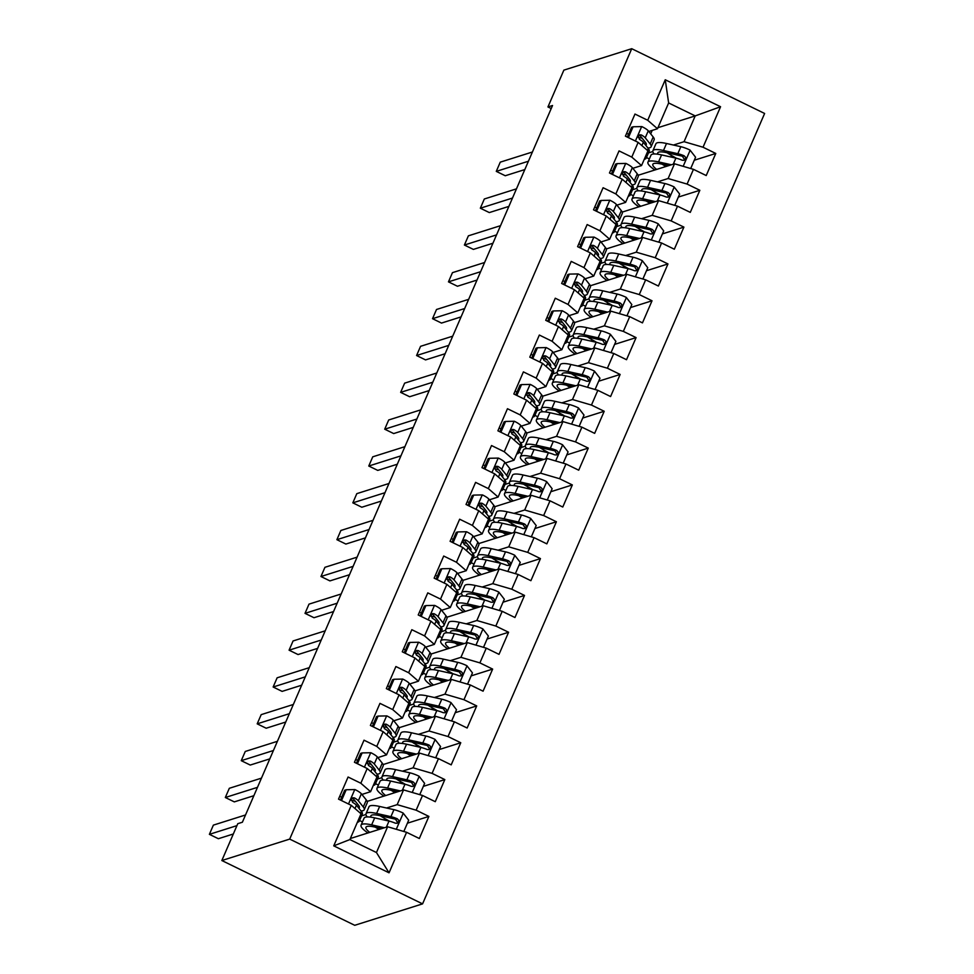 <?xml version="1.0" encoding="UTF-8"?>
<svg xmlns="http://www.w3.org/2000/svg" width="974" height="974" viewBox="0 0 974 974"><rect width="100%" height="100%" fill="white"/><g stroke="black" fill="none" stroke-linecap="round" stroke-linejoin="round"><path stroke-width="1.46" d="M422.57 903.872L764.614 113.471L631.724 48.7L289.692 839.101L422.57 903.872L354.731 925.3L221.841 860.529L289.692 839.101M389.04 872.814L333.741 845.858L351.273 805.34L361.037 813.789L349.873 839.576L376.451 852.53L389.04 872.814L406.584 832.295L419.331 838.517L428.889 816.419L416.142 810.198L422.521 795.466L435.268 801.687L444.826 779.59L432.079 773.368L438.458 758.636L451.206 764.858L460.763 742.748L448.016 736.539L454.395 721.807L467.143 728.016L476.712 705.919L463.953 699.709L470.332 684.978L483.08 691.187L492.649 669.089L479.89 662.88L486.269 648.148L499.017 654.358L508.586 632.26L495.827 626.051L502.207 611.307L514.954 617.528L524.523 595.431L511.776 589.209L518.144 574.477L530.891 580.699L540.46 558.601L527.713 552.38L534.081 537.648L546.84 543.869L556.398 521.76L543.65 515.55L550.018 500.819L562.777 507.028L572.335 484.93L559.587 478.721L565.967 463.989L578.714 470.199L588.272 448.101L575.524 441.892L581.904 427.16L594.651 433.369L604.209 411.272L591.462 405.062L597.841 390.318L610.588 396.54L620.146 374.442L607.399 368.221L613.778 353.489L626.526 359.71L636.095 337.613L623.336 331.391L629.715 316.66L642.463 322.881L652.032 300.783L639.273 294.562L645.652 279.83L658.4 286.039L667.969 263.942L655.222 257.733L661.589 243.001L674.337 249.21L683.906 227.112L671.159 220.903L677.527 206.171L690.286 212.381L699.843 190.283L687.096 184.074L693.464 169.342L706.223 175.551L715.78 153.454L694.292 160.235M657.949 127.679L695.217 115.906L720.565 106.726L665.254 79.758L647.722 120.277L634.975 114.055L625.405 136.165L638.153 142.374L631.785 157.106L619.038 150.897L609.468 172.995L622.216 179.204L615.848 193.936L603.089 187.726L593.531 209.824L606.278 216.033L599.911 230.765L587.152 224.556L577.594 246.653L590.341 252.875L583.962 267.607L571.214 261.385L561.657 283.483L574.404 289.704L568.025 304.436L555.277 298.214L545.72 320.312L558.467 326.534L552.088 341.265L539.34 335.044L529.783 357.154L542.53 363.363L536.15 378.095L523.403 371.885L513.834 393.983L526.593 400.192L520.213 414.924L507.466 408.715L497.897 430.812L510.656 437.022L504.276 451.753L491.529 445.544L481.96 467.642L494.707 473.863L488.339 488.595L475.592 482.373L466.022 504.471L478.77 510.693L472.402 525.424L459.643 519.203L450.085 541.301L462.833 547.522L456.465 562.254L443.706 556.032L434.148 578.142L446.896 584.351L440.528 599.083L427.769 592.874L418.211 614.971L430.958 621.181L424.579 635.912L411.832 629.703L402.274 651.801L415.021 658.01L408.642 672.742L395.894 666.533L386.337 688.63L399.084 694.839L392.705 709.583L379.957 703.362L370.388 725.46L383.147 731.681L376.768 746.413L364.02 740.191L354.451 762.289L367.21 768.51L360.83 783.242L348.083 777.021L338.514 799.118L351.273 805.34M720.565 106.726L703.033 147.232L715.78 153.454M221.841 860.529L237.778 823.687L242.38 822.239L552.538 105.496L547.936 106.957L551.223 108.552M638.14 175.271L674.507 163.79L668.127 178.522L657.499 181.87M632.503 189.76L636.862 188.384M693.464 169.342L674.507 163.79M687.096 184.074L668.127 178.522M665.254 79.758L668.639 102.952L657.487 128.726L648.794 131.478M647.722 120.277L657.487 128.726M622.203 212.101L658.558 200.62L652.19 215.351L641.562 218.7M616.566 226.601L620.925 225.225M677.527 206.171L658.558 200.62M671.159 220.903L652.19 215.351M638.153 142.374L647.929 150.836L641.549 165.568L632.856 168.307M631.785 157.106L641.549 165.568M606.266 248.93L642.621 237.449L636.253 252.181L625.625 255.541M600.629 263.43L604.988 262.055M661.589 243.001L642.621 237.449M655.222 257.733L636.253 252.181M622.216 179.204L631.992 187.665L625.612 202.397L616.919 205.137M615.848 193.936L625.612 202.397M590.329 285.759L626.684 274.278L620.316 289.01L609.687 292.37M584.692 300.26L589.051 298.884M645.652 279.83L626.684 274.278M639.273 294.562L620.316 289.01M606.278 216.033L616.043 224.495L609.675 239.227L600.97 241.966M599.911 230.765L609.675 239.227M574.392 322.589L610.747 311.108L604.379 325.84L593.75 329.2M568.755 337.089L573.114 335.713M629.715 316.66L610.747 311.108M623.336 331.391L604.379 325.84M590.341 252.875L600.106 261.324L593.738 276.056L585.033 278.808M583.962 267.607L593.738 276.056M558.455 359.418L594.81 347.937L588.43 362.669L577.801 366.029M552.818 373.919L557.177 372.543M613.778 353.489L594.81 347.937M607.399 368.221L588.43 362.669M574.404 289.704L584.169 298.154L577.801 312.885L569.096 315.637M568.025 304.436L577.801 312.885M542.518 396.26L578.873 384.779L572.493 399.51L561.864 402.859M536.881 410.748L541.24 409.372M597.841 390.318L578.873 384.779M591.462 405.062L572.493 399.51M558.467 326.534L568.232 334.983L561.852 349.715L553.159 352.466M552.088 341.265L561.852 349.715M526.569 433.089L562.935 421.608L556.556 436.34L545.927 439.688M520.944 447.59L525.303 446.214M581.904 427.16L562.935 421.608M575.524 441.892L556.556 436.34M542.53 363.363L552.295 371.825L545.915 386.556L537.222 389.296M536.15 378.095L545.915 386.556M510.632 469.918L546.998 458.437L540.619 473.169L529.99 476.529M505.007 484.419L509.353 483.043M565.967 463.989L546.998 458.437M559.587 478.721L540.619 473.169M526.593 400.192L536.357 408.654L529.978 423.386L521.285 426.125M520.213 414.924L529.978 423.386M494.695 506.748L531.061 495.267L524.682 509.999L514.053 513.359M489.07 521.248L493.416 519.873M550.018 500.819L531.061 495.267M543.65 515.55L524.682 509.999M510.656 437.022L520.42 445.483L514.041 460.215L505.348 462.954M504.276 451.753L514.041 460.215M478.758 543.577L515.124 532.096L508.745 546.828L498.116 550.188M473.121 558.078L477.479 556.702M534.081 537.648L515.124 532.096M527.713 552.38L508.745 546.828M494.707 473.863L504.483 482.313L498.104 497.044L489.411 499.796M488.339 488.595L498.104 497.044M462.82 580.407L499.175 568.926L492.807 583.657L482.179 587.018M457.183 594.907L461.542 593.531M518.144 574.477L499.175 568.926M511.776 589.209L492.807 583.657M478.77 510.693L488.546 519.142L482.167 533.874L473.474 536.625M472.402 525.424L482.167 533.874M446.883 617.248L483.238 605.767L476.87 620.499L466.242 623.847M441.246 631.736L445.605 630.361M502.207 611.307L483.238 605.767M495.827 626.051L476.87 620.499M462.833 547.522L472.597 555.971L466.229 570.703L457.537 573.455M456.465 562.254L466.229 570.703M430.946 654.078L467.301 642.596L460.933 657.328L450.305 660.676M425.309 668.578L429.668 667.202M486.269 648.148L467.301 642.596M479.89 662.88L460.933 657.328M446.896 584.351L456.66 592.801L450.292 607.545L441.587 610.284M440.528 599.083L450.292 607.545M415.009 690.907L451.364 679.426L444.984 694.158L434.367 697.518M409.372 705.407L413.731 704.032M470.332 684.978L451.364 679.426M463.953 699.709L444.984 694.158M430.958 621.181L440.723 629.642L434.355 644.374L425.65 647.113M424.579 635.912L434.355 644.374M399.072 727.736L435.427 716.255L429.047 730.987L418.418 734.347M393.435 742.237L397.794 740.861M454.395 721.807L435.427 716.255M448.016 736.539L429.047 730.987M415.021 658.01L424.786 666.472L418.418 681.203L409.713 683.943M408.642 672.742L418.418 681.203M383.123 764.566L419.49 753.085L413.11 767.816L402.481 771.177M377.498 779.066L381.857 777.69M438.458 758.636L419.49 753.085M432.079 773.368L413.11 767.816M399.084 694.839L408.849 703.301L402.469 718.033L393.776 720.784M392.705 709.583L402.469 718.033M367.186 801.395L403.553 789.914L397.173 804.646L386.544 808.006M361.561 815.895L365.92 814.52M422.521 795.466L403.553 789.914M416.142 810.198L397.173 804.646M383.147 731.681L392.912 740.13L386.532 754.862L377.839 757.614M376.768 746.413L386.532 754.862M350.336 838.517L387.615 826.756L376.451 852.53M406.584 832.295L387.615 826.756M367.21 768.51L376.975 776.96L370.595 791.692L361.902 794.443M360.83 783.242L370.595 791.692M631.724 48.7L563.873 70.128L547.936 106.957M673.436 145.041L684.065 141.693L695.217 115.906L668.639 102.952M650.705 133.876L652.215 130.394M648.453 152.93L652.799 151.554M362.462 821.91L359.564 820.498M378.399 785.081L375.501 783.668M394.336 748.239L391.451 746.827M410.285 711.41L407.388 709.997M426.222 674.58L423.325 673.168M442.159 637.751L439.262 636.339M458.097 600.921L455.199 599.509M474.034 564.092L471.136 562.68M489.971 527.251L487.073 525.838M505.908 490.421L503.01 489.009M521.845 453.592L518.947 452.179M537.782 416.762L534.884 415.35M553.719 379.933L550.834 378.521M569.668 343.104L566.771 341.691M585.605 306.262L582.708 304.85M601.542 269.433L598.645 268.02M617.479 232.603L614.582 231.191M633.417 195.774L630.519 194.362M649.354 158.945L646.456 157.532M333.741 845.858L349.873 839.576M703.033 147.232L684.065 141.693M428.889 816.419L407.4 823.2M444.826 779.59L423.337 786.371M460.763 742.748L439.274 749.542M476.712 705.919L455.211 712.712M492.649 669.089L471.148 675.883M508.586 632.26L487.085 639.041M524.523 595.431L503.022 602.212M540.46 558.601L518.972 565.383M556.398 521.76L534.909 528.553M572.335 484.93L550.846 491.724M588.272 448.101L566.783 454.895M604.209 411.272L582.72 418.053M620.146 374.442L598.657 381.224M636.095 337.613L614.594 344.394M652.032 300.783L630.531 307.565M667.969 263.942L646.468 270.735M683.906 227.112L662.417 233.906M699.843 190.283L678.354 197.065M358.785 818.988A31.326 6.197 23.4 0 1 359.284 821.143A31.326 6.197 23.4 0 1 357.373 822.251M341.509 800.579L346.196 789.744L354.974 789.561A10.848 2.143 23.4 0 1 361.378 793.786L366.309 799.971A31.326 6.197 23.4 0 1 367.259 802.734L364.227 809.723A31.326 6.197 -156.6 0 0 363.278 806.959L358.347 800.786A10.848 2.143 -156.6 0 0 354.499 797.925L352.917 797.755L351.431 799.277L352.588 802.345A10.848 2.143 23.4 0 1 356.435 805.206L361.366 811.379A31.326 6.197 23.4 0 1 362.316 814.142L359.284 821.143M355.267 801.2A25.994 5.15 23.4 0 1 351.322 800.299M341.704 797.146A25.994 5.15 23.4 0 1 339.707 796.367M346.196 789.744L344.711 790.218L340.45 800.068M236.938 825.635L209.386 834.341L213.367 825.124L245.521 814.97M361.025 810.965A31.326 6.197 -156.6 0 0 364.227 809.723M354.499 797.925L352.844 798.436A5.527 1.096 23.4 0 1 353.623 799.143L358.554 805.315A25.994 5.15 23.4 0 1 359.345 807.616A25.994 5.15 23.4 0 1 358.809 808.176M233.322 833.988L218.371 838.711L209.386 834.341M403.078 831.272L403.918 831.26L408.69 820.205L403.102 813.022A10.848 2.143 -156.6 0 0 393.946 809.662L379.629 806.46A31.326 6.197 -156.6 0 0 369.024 806.74L366.005 813.74A31.326 6.197 -156.6 0 0 367.295 816.918M380.225 815.737A25.994 5.15 -156.6 0 0 384.62 818.416L389.563 821.216M384.474 827.742L371.654 824.868A31.326 6.197 -156.6 0 0 361.062 825.161A31.326 6.197 -156.6 0 0 367.941 832.965M381.747 828.606L374.734 827.036A25.994 5.15 -156.6 0 0 365.944 827.267A25.994 5.15 -156.6 0 0 369.767 832.38M361.062 825.161L364.081 818.16A31.326 6.197 23.4 0 1 374.686 817.88L389.016 821.082A10.848 2.143 23.4 0 1 395.334 823.176L397.136 823.274L398.658 821.727L398.609 820.132L397.246 818.757A10.848 2.143 -156.6 0 0 390.927 816.662L376.597 813.448A31.326 6.197 -156.6 0 0 366.005 813.74M371.045 817.186A25.994 5.15 23.4 0 1 370.887 815.847A25.994 5.15 23.4 0 1 379.677 815.615L394.007 818.83A5.527 1.096 23.4 0 1 395.59 819.28L397.222 821.91M375.294 827.157A25.994 5.15 -156.6 0 0 379.02 829.458M374.722 782.159A31.326 6.197 23.4 0 1 375.221 784.314A31.326 6.197 23.4 0 1 373.31 785.421M357.446 763.75L362.133 752.914L370.911 752.732A10.848 2.143 23.4 0 1 377.315 756.956L382.246 763.129A31.326 6.197 23.4 0 1 383.196 765.905L380.164 772.893A31.326 6.197 -156.6 0 0 379.215 770.13L374.296 763.957A10.848 2.143 -156.6 0 0 370.437 761.084L368.854 760.925L367.368 762.447L368.525 765.503A10.848 2.143 23.4 0 1 372.372 768.376L377.303 774.549A31.326 6.197 23.4 0 1 378.253 777.313L375.221 784.314M371.204 764.371A25.994 5.15 23.4 0 1 367.271 763.47M357.641 760.317A25.994 5.15 23.4 0 1 355.644 759.537M362.133 752.914L360.648 753.389L356.387 763.239M257.477 787.345L225.323 797.499L229.316 788.295L261.458 778.141M376.975 774.135A31.326 6.197 -156.6 0 0 380.164 772.893M370.437 761.084L368.781 761.607A5.527 1.096 23.4 0 1 369.572 762.313L374.491 768.486A25.994 5.15 23.4 0 1 375.282 770.787A25.994 5.15 23.4 0 1 374.747 771.347M253.861 795.709L234.308 801.882L225.323 797.499M390.659 745.329A31.326 6.197 23.4 0 1 391.158 747.484A31.326 6.197 23.4 0 1 389.247 748.592M373.383 726.921L378.082 716.085L386.848 715.902A10.848 2.143 23.4 0 1 393.252 720.127L398.183 726.3A31.326 6.197 23.4 0 1 399.133 729.063L396.101 736.064A31.326 6.197 -156.6 0 0 395.164 733.3L390.233 727.128A10.848 2.143 -156.6 0 0 386.374 724.254L384.791 724.096L383.306 725.618L384.462 728.674A10.848 2.143 23.4 0 1 388.322 731.547L393.24 737.72A31.326 6.197 23.4 0 1 394.19 740.484L391.158 747.484M387.141 727.541A25.994 5.15 23.4 0 1 383.208 726.641M373.578 723.487A25.994 5.15 23.4 0 1 371.593 722.708M378.082 716.085L376.585 716.56L372.324 726.397M273.414 750.516L241.26 760.67L245.253 751.465L277.395 741.311M392.912 737.294A31.326 6.197 -156.6 0 0 396.101 736.064M386.374 724.254L384.718 724.778A5.527 1.096 23.4 0 1 385.509 725.484L390.44 731.657A25.994 5.15 23.4 0 1 391.219 733.958A25.994 5.15 23.4 0 1 390.684 734.518M269.798 758.868L250.245 765.053L241.26 760.67M419.015 794.443L419.855 794.431L424.627 783.376L419.039 776.193A10.848 2.143 -156.6 0 0 409.884 772.832L395.566 769.63A31.326 6.197 -156.6 0 0 384.961 769.91L381.942 776.911A31.326 6.197 -156.6 0 0 383.245 780.089M396.162 778.908A25.994 5.15 -156.6 0 0 400.558 781.586L405.501 784.387M400.411 790.912L387.591 788.039A31.326 6.197 -156.6 0 0 376.999 788.319A31.326 6.197 -156.6 0 0 383.878 796.135M397.684 791.777L390.684 790.206A25.994 5.15 -156.6 0 0 381.881 790.438A25.994 5.15 -156.6 0 0 385.704 795.551M376.999 788.319L380.03 781.331A31.326 6.197 23.4 0 1 390.623 781.038L404.953 784.253A10.848 2.143 23.4 0 1 411.272 786.347L413.073 786.444L414.595 784.898L414.547 783.291L413.183 781.927A10.848 2.143 -156.6 0 0 406.864 779.833L392.534 776.619A31.326 6.197 -156.6 0 0 381.942 776.911M386.982 780.357A25.994 5.15 23.4 0 1 386.824 779.017A25.994 5.15 23.4 0 1 395.614 778.786L409.944 782A5.527 1.096 23.4 0 1 411.527 782.439L413.171 785.081M391.231 790.328A25.994 5.15 -156.6 0 0 394.969 792.629M434.952 757.614L435.792 757.589L440.577 746.547L434.976 739.363A10.848 2.143 -156.6 0 0 425.833 736.003L411.503 732.789A31.326 6.197 -156.6 0 0 400.911 733.081L397.879 740.07A31.326 6.197 -156.6 0 0 399.182 743.259M412.112 742.078A25.994 5.15 -156.6 0 0 416.495 744.757L421.438 747.545M416.348 754.083L403.528 751.21A31.326 6.197 -156.6 0 0 392.936 751.49A31.326 6.197 -156.6 0 0 399.815 759.294M413.621 754.935L406.621 753.377A25.994 5.15 -156.6 0 0 397.818 753.608A25.994 5.15 -156.6 0 0 401.641 758.722M392.936 751.49L395.968 744.489A31.326 6.197 23.4 0 1 406.56 744.209L420.89 747.423A10.848 2.143 23.4 0 1 427.209 749.505L429.01 749.603L430.532 748.069L430.484 746.461L429.12 745.086A10.848 2.143 -156.6 0 0 422.801 743.004L408.471 739.79A31.326 6.197 -156.6 0 0 397.879 740.07M402.919 743.527A25.994 5.15 23.4 0 1 402.761 742.188A25.994 5.15 23.4 0 1 411.552 741.957L425.882 745.159A5.527 1.096 23.4 0 1 427.464 745.609L429.108 748.251M407.169 753.499A25.994 5.15 -156.6 0 0 410.906 755.8M406.596 708.5A31.326 6.197 23.4 0 1 407.095 710.655A31.326 6.197 23.4 0 1 405.184 711.763M389.32 690.091L394.02 679.255L402.798 679.073A10.848 2.143 23.4 0 1 409.19 683.298L414.12 689.47A31.326 6.197 23.4 0 1 415.07 692.234L412.039 699.235A31.326 6.197 -156.6 0 0 411.101 696.471L406.17 690.298A10.848 2.143 -156.6 0 0 402.311 687.425L400.728 687.254L399.255 688.776L400.399 691.844A10.848 2.143 23.4 0 1 404.259 694.718L409.19 700.89A31.326 6.197 23.4 0 1 410.127 703.654L407.095 710.655M403.078 690.7A25.994 5.15 23.4 0 1 399.145 689.811M389.527 686.658A25.994 5.15 23.4 0 1 387.53 685.866M394.02 679.255L392.522 679.718L388.261 689.568M289.351 713.686L257.197 723.84L261.19 714.636L293.332 704.482M408.849 700.464A31.326 6.197 -156.6 0 0 412.039 699.235M402.311 687.425L400.667 687.948A5.527 1.096 23.4 0 1 401.446 688.655L406.377 694.827A25.994 5.15 23.4 0 1 407.156 697.116A25.994 5.15 23.4 0 1 406.633 697.688M285.735 722.038L266.182 728.223L257.197 723.84M422.533 671.67A31.326 6.197 23.4 0 1 423.045 673.825A31.326 6.197 23.4 0 1 421.121 674.933M405.269 653.262L409.957 642.414L418.735 642.243A10.848 2.143 23.4 0 1 425.139 646.468L430.058 652.641A31.326 6.197 23.4 0 1 431.007 655.405L427.976 662.405A31.326 6.197 -156.6 0 0 427.038 659.641L422.107 653.457A10.848 2.143 -156.6 0 0 418.26 650.595L416.665 650.425L415.192 651.947L416.336 655.015A10.848 2.143 23.4 0 1 420.196 657.876L425.127 664.061A31.326 6.197 23.4 0 1 426.064 666.825L423.045 673.825M419.027 653.871A25.994 5.15 23.4 0 1 415.082 652.97M405.464 649.816A25.994 5.15 23.4 0 1 403.467 649.037M409.957 642.414L408.459 642.889L404.198 652.738M305.288 676.857L273.146 687.011L277.127 677.807L309.282 667.653M424.786 663.635A31.326 6.197 -156.6 0 0 427.976 662.405M418.26 650.595L416.604 651.119A5.527 1.096 23.4 0 1 417.383 651.813L422.314 657.998A25.994 5.15 23.4 0 1 423.093 660.287A25.994 5.15 23.4 0 1 422.57 660.859M301.672 685.209L282.119 691.382L273.146 687.011M450.889 720.784L451.729 720.76L456.514 709.717L450.925 702.534A10.848 2.143 -156.6 0 0 441.77 699.174L427.44 695.96A31.326 6.197 -156.6 0 0 416.848 696.24L413.816 703.24A31.326 6.197 -156.6 0 0 415.119 706.43M428.049 705.249A25.994 5.15 -156.6 0 0 432.432 707.915L437.375 710.716M432.286 717.254L419.465 714.38A31.326 6.197 -156.6 0 0 408.873 714.66A31.326 6.197 -156.6 0 0 415.752 722.465M429.558 718.106L422.558 716.535A25.994 5.15 -156.6 0 0 413.755 716.779A25.994 5.15 -156.6 0 0 417.578 721.892M408.873 714.66L411.905 707.66A31.326 6.197 23.4 0 1 422.497 707.38L436.827 710.594A10.848 2.143 23.4 0 1 443.146 712.676L444.948 712.773L446.482 711.239L446.421 709.632L445.057 708.256A10.848 2.143 -156.6 0 0 438.738 706.174L424.408 702.96A31.326 6.197 -156.6 0 0 413.816 703.24M418.857 706.698A25.994 5.15 23.4 0 1 418.698 705.359A25.994 5.15 23.4 0 1 427.501 705.127L441.819 708.329A5.527 1.096 23.4 0 1 443.401 708.78L445.045 711.41M423.106 716.657A25.994 5.15 -156.6 0 0 426.843 718.97M466.826 683.943L467.666 683.931L472.451 672.888L466.863 665.692A10.848 2.143 -156.6 0 0 457.707 662.344L443.377 659.13A31.326 6.197 -156.6 0 0 432.785 659.41L429.753 666.411A31.326 6.197 -156.6 0 0 431.056 669.601M443.986 668.42A25.994 5.15 -156.6 0 0 448.369 671.086L453.312 673.886M448.223 680.412L435.415 677.551A31.326 6.197 -156.6 0 0 424.81 677.831A31.326 6.197 -156.6 0 0 431.689 685.635M445.495 681.276L438.495 679.706A25.994 5.15 -156.6 0 0 429.692 679.949A25.994 5.15 -156.6 0 0 433.527 685.063M424.81 677.831L427.842 670.83A31.326 6.197 23.4 0 1 438.434 670.55L452.764 673.752A10.848 2.143 23.4 0 1 459.083 675.846L460.885 675.944L462.419 674.41L462.358 672.803L460.994 671.427A10.848 2.143 -156.6 0 0 454.675 669.333L440.345 666.131A31.326 6.197 -156.6 0 0 429.753 666.411M434.794 669.869A25.994 5.15 23.4 0 1 434.635 668.529A25.994 5.15 23.4 0 1 443.438 668.286L457.756 671.5A5.527 1.096 23.4 0 1 459.338 671.95L460.982 674.58M439.043 679.828A25.994 5.15 -156.6 0 0 442.78 682.141M438.483 634.841A31.326 6.197 23.4 0 1 438.982 636.984A31.326 6.197 23.4 0 1 437.07 638.104M421.206 616.432L425.894 605.584L434.672 605.402A10.848 2.143 23.4 0 1 441.076 609.627L446.007 615.812A31.326 6.197 23.4 0 1 446.944 618.575L443.925 625.576A31.326 6.197 -156.6 0 0 442.975 622.812L438.044 616.627A10.848 2.143 -156.6 0 0 434.197 613.766L432.602 613.596L431.129 615.118L432.286 618.186A10.848 2.143 23.4 0 1 436.133 621.047L441.064 627.232A31.326 6.197 23.4 0 1 442.001 629.995L438.982 636.984M434.964 617.041A25.994 5.15 23.4 0 1 431.019 616.14M421.401 612.987A25.994 5.15 23.4 0 1 419.404 612.208M425.894 605.584L424.396 606.059L420.135 615.909M321.225 640.028L289.083 650.182L293.064 640.965L325.219 630.823M440.723 626.806A31.326 6.197 -156.6 0 0 443.925 625.576M434.197 613.766L432.541 614.29A5.527 1.096 23.4 0 1 433.32 614.984L438.251 621.168A25.994 5.15 23.4 0 1 439.031 623.457A25.994 5.15 23.4 0 1 438.507 624.017M317.609 648.38L298.056 654.552L289.083 650.182M482.763 647.113L483.603 647.101L488.388 636.046L482.8 628.863A10.848 2.143 -156.6 0 0 473.644 625.515L459.314 622.301A31.326 6.197 -156.6 0 0 448.722 622.581L445.69 629.581A31.326 6.197 -156.6 0 0 446.993 632.771M459.923 631.578A25.994 5.15 -156.6 0 0 464.306 634.257L469.249 637.057M464.16 643.583L451.352 640.709A31.326 6.197 -156.6 0 0 440.747 641.002A31.326 6.197 -156.6 0 0 447.638 648.806M461.433 644.447L454.432 642.877A25.994 5.15 -156.6 0 0 445.629 643.108A25.994 5.15 -156.6 0 0 449.464 648.234M440.747 641.002L443.779 634.001A31.326 6.197 23.4 0 1 454.371 633.721L468.701 636.923A10.848 2.143 23.4 0 1 475.02 639.017L476.822 639.114L478.356 637.58L478.295 635.973L476.931 634.598A10.848 2.143 -156.6 0 0 470.612 632.503L456.282 629.301A31.326 6.197 -156.6 0 0 445.69 629.581M450.731 633.039A25.994 5.15 23.4 0 1 450.572 631.7A25.994 5.15 23.4 0 1 459.375 631.456L473.693 634.671A5.527 1.096 23.4 0 1 475.275 635.121L476.919 637.751M454.98 642.998A25.994 5.15 -156.6 0 0 458.717 645.299M454.42 597.999A31.326 6.197 23.4 0 1 454.919 600.154A31.326 6.197 23.4 0 1 453.007 601.262M437.143 579.591L441.831 568.755L450.609 568.572A10.848 2.143 23.4 0 1 457.013 572.797L461.944 578.982A31.326 6.197 23.4 0 1 462.881 581.746L459.862 588.734A31.326 6.197 -156.6 0 0 458.912 585.971L453.981 579.798A10.848 2.143 -156.6 0 0 450.134 576.937L448.539 576.766L447.066 578.288L448.223 581.356A10.848 2.143 23.4 0 1 452.07 584.217L457.001 590.39A31.326 6.197 23.4 0 1 457.95 593.166L454.919 600.154M450.901 580.212A25.994 5.15 23.4 0 1 446.956 579.311M437.338 576.158A25.994 5.15 23.4 0 1 435.341 575.378M441.831 568.755L440.333 569.23L436.072 579.08M337.174 603.198L305.02 613.352L309.002 604.136L341.156 593.982M456.66 589.976A31.326 6.197 -156.6 0 0 459.862 588.734M450.134 576.937L448.478 577.448A5.527 1.096 23.4 0 1 449.257 578.154L454.188 584.327A25.994 5.15 23.4 0 1 454.968 586.628A25.994 5.15 23.4 0 1 454.444 587.188M333.558 611.55L313.993 617.723L305.02 613.352M498.7 610.284L499.54 610.272L504.325 599.217L498.737 592.034A10.848 2.143 -156.6 0 0 489.581 588.673L475.251 585.471A31.326 6.197 -156.6 0 0 464.659 585.751L461.627 592.752A31.326 6.197 -156.6 0 0 462.93 595.942M475.86 594.749A25.994 5.15 -156.6 0 0 480.243 597.427L485.186 600.227M480.097 606.753L467.289 603.88A31.326 6.197 -156.6 0 0 456.684 604.172A31.326 6.197 -156.6 0 0 463.575 611.976M477.37 607.618L470.369 606.047A25.994 5.15 -156.6 0 0 461.579 606.278A25.994 5.15 -156.6 0 0 465.402 611.392M456.684 604.172L459.716 597.172A31.326 6.197 23.4 0 1 470.308 596.892L484.638 600.094A10.848 2.143 23.4 0 1 490.957 602.188L492.759 602.285L494.293 600.739L494.232 599.144L492.868 597.768A10.848 2.143 -156.6 0 0 486.55 595.674L472.232 592.472A31.326 6.197 -156.6 0 0 461.627 592.752M466.668 596.21A25.994 5.15 23.4 0 1 466.509 594.858A25.994 5.15 23.4 0 1 475.312 594.627L489.642 597.841A5.527 1.096 23.4 0 1 491.213 598.292L492.856 600.921M470.917 606.169A25.994 5.15 -156.6 0 0 474.655 608.47M470.357 561.17A31.326 6.197 23.4 0 1 470.856 563.325A31.326 6.197 23.4 0 1 468.944 564.433M453.08 542.762L457.768 531.926L466.546 531.743A10.848 2.143 23.4 0 1 472.95 535.968L477.881 542.141A31.326 6.197 23.4 0 1 478.818 544.916L475.799 551.905A31.326 6.197 -156.6 0 0 474.849 549.141L469.918 542.968A10.848 2.143 -156.6 0 0 466.071 540.095L464.476 539.937L463.003 541.459L464.16 544.515A10.848 2.143 23.4 0 1 468.007 547.388L472.938 553.561A31.326 6.197 23.4 0 1 473.888 556.324L470.856 563.325M466.838 543.382A25.994 5.15 23.4 0 1 462.894 542.481M453.275 539.328A25.994 5.15 23.4 0 1 451.279 538.549M457.768 531.926L456.27 532.401L452.009 542.25M353.112 566.369L320.957 576.511L324.939 567.306L357.093 557.152M472.597 553.147A31.326 6.197 -156.6 0 0 475.799 551.905M466.071 540.095L464.415 540.619A5.527 1.096 23.4 0 1 465.195 541.325L470.125 547.498A25.994 5.15 23.4 0 1 470.917 549.799A25.994 5.15 23.4 0 1 470.381 550.359M349.496 574.721L329.93 580.894L320.957 576.511M486.294 524.341A31.326 6.197 23.4 0 1 486.793 526.496A31.326 6.197 23.4 0 1 484.882 527.604M469.018 505.932L473.705 495.096L482.483 494.914A10.848 2.143 23.4 0 1 488.887 499.138L493.818 505.311A31.326 6.197 23.4 0 1 494.768 508.075L491.736 515.076A31.326 6.197 -156.6 0 0 490.786 512.312L485.856 506.139A10.848 2.143 -156.6 0 0 482.008 503.266L480.426 503.108L478.94 504.629L480.097 507.685A10.848 2.143 23.4 0 1 483.944 510.559L488.875 516.731A31.326 6.197 23.4 0 1 489.825 519.495L486.793 526.496M482.775 506.553A25.994 5.15 23.4 0 1 478.831 505.652M469.212 502.499A25.994 5.15 23.4 0 1 467.216 501.72M473.705 495.096L472.207 495.571L467.946 505.409M369.049 529.527L336.894 539.681L340.876 530.477L373.03 520.323M488.534 516.305A31.326 6.197 -156.6 0 0 491.736 515.076M482.008 503.266L480.352 503.789A5.527 1.096 23.4 0 1 481.132 504.495L486.063 510.668A25.994 5.15 23.4 0 1 486.854 512.969A25.994 5.15 23.4 0 1 486.318 513.529M365.433 537.879L345.867 544.064L336.894 539.681M502.231 487.511A31.326 6.197 23.4 0 1 502.73 489.666A31.326 6.197 23.4 0 1 500.819 490.774M484.955 469.103L489.642 458.267L498.42 458.084A10.848 2.143 23.4 0 1 504.824 462.309L509.755 468.482A31.326 6.197 23.4 0 1 510.705 471.246L507.673 478.246A31.326 6.197 -156.6 0 0 506.724 475.482L501.793 469.31A10.848 2.143 -156.6 0 0 497.945 466.436L496.363 466.266L494.877 467.788L496.034 470.856A10.848 2.143 23.4 0 1 499.881 473.729L504.812 479.902A31.326 6.197 23.4 0 1 505.762 482.666L502.73 489.666M498.712 469.712A25.994 5.15 23.4 0 1 494.768 468.823M485.149 465.669A25.994 5.15 23.4 0 1 483.153 464.878M489.642 458.267L488.157 458.73L483.895 468.579M384.986 492.698L352.832 502.852L356.813 493.648L388.967 483.494M504.471 479.476A31.326 6.197 -156.6 0 0 507.673 478.246M497.945 466.436L496.29 466.96A5.527 1.096 23.4 0 1 497.069 467.666L502 473.839A25.994 5.15 23.4 0 1 502.791 476.128A25.994 5.15 23.4 0 1 502.255 476.7M381.37 501.05L361.817 507.235L352.832 502.852M518.168 450.682A31.326 6.197 23.4 0 1 518.667 452.837A31.326 6.197 23.4 0 1 516.756 453.945M500.892 432.273L505.579 421.438L514.357 421.255A10.848 2.143 23.4 0 1 520.761 425.48L525.692 431.652A31.326 6.197 23.4 0 1 526.642 434.416L523.61 441.417A31.326 6.197 -156.6 0 0 522.661 438.653L517.73 432.468A10.848 2.143 -156.6 0 0 513.882 429.607L512.3 429.437L510.814 430.958L511.971 434.027A10.848 2.143 23.4 0 1 515.818 436.888L520.749 443.073A31.326 6.197 23.4 0 1 521.699 445.836L518.667 452.837M514.649 432.882A25.994 5.15 23.4 0 1 510.705 431.981M501.086 428.828A25.994 5.15 23.4 0 1 499.09 428.049M505.579 421.438L504.094 421.9L499.832 431.75M400.923 455.869L368.769 466.022L372.75 456.818L404.904 446.664M520.42 442.646A31.326 6.197 -156.6 0 0 523.61 441.417M513.882 429.607L512.227 430.131A5.527 1.096 23.4 0 1 513.006 430.825L517.937 437.009A25.994 5.15 23.4 0 1 518.728 439.298A25.994 5.15 23.4 0 1 518.192 439.871M397.307 464.221L377.754 470.393L368.769 466.022M534.105 413.853A31.326 6.197 23.4 0 1 534.604 415.995A31.326 6.197 23.4 0 1 532.693 417.116M516.829 395.444L521.528 384.596L530.294 384.413A10.848 2.143 23.4 0 1 536.698 388.65L541.629 394.823A31.326 6.197 23.4 0 1 542.579 397.587L539.547 404.587A31.326 6.197 -156.6 0 0 538.598 401.824L533.679 395.639A10.848 2.143 -156.6 0 0 529.819 392.778L528.237 392.607L526.751 394.129L527.908 397.197A10.848 2.143 23.4 0 1 531.755 400.058L536.686 406.243A31.326 6.197 23.4 0 1 537.636 409.007L534.604 415.995M530.587 396.053A25.994 5.15 23.4 0 1 526.654 395.152M517.024 391.998A25.994 5.15 23.4 0 1 515.027 391.219M521.528 384.596L520.031 385.071L515.77 394.92M416.86 419.039L384.706 429.193L388.699 419.977L420.841 409.835M536.357 405.817A31.326 6.197 -156.6 0 0 539.547 404.587M529.819 392.778L528.164 393.301A5.527 1.096 23.4 0 1 528.955 393.995L533.874 400.18A25.994 5.15 23.4 0 1 534.665 402.469A25.994 5.15 23.4 0 1 534.129 403.029M413.244 427.391L393.691 433.564L384.706 429.193M550.042 377.011A31.326 6.197 23.4 0 1 550.541 379.166A31.326 6.197 23.4 0 1 548.63 380.274M532.766 358.602L537.465 347.767L546.231 347.584A10.848 2.143 23.4 0 1 552.635 351.809L557.566 357.994A31.326 6.197 23.4 0 1 558.516 360.757L555.484 367.758A31.326 6.197 -156.6 0 0 554.547 364.982L549.616 358.809A10.848 2.143 -156.6 0 0 545.757 355.948L544.174 355.778L542.688 357.3L543.845 360.368A10.848 2.143 23.4 0 1 547.705 363.229L552.623 369.402A31.326 6.197 23.4 0 1 553.573 372.178L550.541 379.166M546.524 359.223A25.994 5.15 23.4 0 1 542.591 358.322M532.973 355.169A25.994 5.15 23.4 0 1 530.976 354.39M537.465 347.767L535.968 348.242L531.707 358.091M432.797 382.21L400.643 392.364L404.636 383.147L436.778 372.993M552.295 368.988A31.326 6.197 -156.6 0 0 555.484 367.758M545.757 355.948L544.101 356.46A5.527 1.096 23.4 0 1 544.892 357.166L549.823 363.339A25.994 5.15 23.4 0 1 550.602 365.64A25.994 5.15 23.4 0 1 550.067 366.2M429.181 390.562L409.628 396.735L400.643 392.364M565.979 340.182A31.326 6.197 23.4 0 1 566.491 342.337A31.326 6.197 23.4 0 1 564.567 343.445M548.703 321.773L553.402 310.937L562.181 310.755A10.848 2.143 23.4 0 1 568.585 314.979L573.503 321.164A31.326 6.197 23.4 0 1 574.453 323.928L571.421 330.917A31.326 6.197 -156.6 0 0 570.484 328.153L565.553 321.98A10.848 2.143 -156.6 0 0 561.694 319.107L560.111 318.948L558.638 320.47L559.782 323.526A10.848 2.143 23.4 0 1 563.642 326.4L568.572 332.572A31.326 6.197 23.4 0 1 569.51 335.336L566.491 342.337M562.473 322.394A25.994 5.15 23.4 0 1 558.528 321.493M548.91 318.34A25.994 5.15 23.4 0 1 546.913 317.561M553.402 310.937L551.905 311.412L547.644 321.262M448.734 345.38L416.58 355.522L420.573 346.318L452.727 336.164M568.232 332.158A31.326 6.197 -156.6 0 0 571.421 330.917M561.694 319.107L560.05 319.63A5.527 1.096 23.4 0 1 560.829 320.336L565.76 326.509A25.994 5.15 23.4 0 1 566.539 328.81A25.994 5.15 23.4 0 1 566.016 329.37M445.118 353.732L425.565 359.905L416.58 355.522M581.916 303.352A31.326 6.197 23.4 0 1 582.428 305.507A31.326 6.197 23.4 0 1 580.504 306.615M564.652 284.944L569.34 274.108L578.118 273.925A10.848 2.143 23.4 0 1 584.522 278.15L589.44 284.323A31.326 6.197 23.4 0 1 590.39 287.087L587.359 294.087A31.326 6.197 -156.6 0 0 586.421 291.323L581.49 285.151A10.848 2.143 -156.6 0 0 577.643 282.277L576.048 282.119L574.575 283.641L575.719 286.697A10.848 2.143 23.4 0 1 579.579 289.57L584.51 295.743A31.326 6.197 23.4 0 1 585.447 298.507L582.428 305.507M578.41 285.565A25.994 5.15 23.4 0 1 574.465 284.664M564.847 281.51A25.994 5.15 23.4 0 1 562.85 280.731M569.34 274.108L567.842 274.583L563.581 284.42M464.671 308.539L432.529 318.693L436.51 309.488L468.664 299.335M584.169 295.317A31.326 6.197 -156.6 0 0 587.359 294.087M577.643 282.277L575.987 282.801A5.527 1.096 23.4 0 1 576.766 283.507L581.697 289.68A25.994 5.15 23.4 0 1 582.476 291.981A25.994 5.15 23.4 0 1 581.953 292.541M461.055 316.903L441.502 323.076L432.529 318.693M597.866 266.523A31.326 6.197 23.4 0 1 598.365 268.678A31.326 6.197 23.4 0 1 596.453 269.786M580.589 248.114L585.277 237.279L594.055 237.096A10.848 2.143 23.4 0 1 600.459 241.321L605.39 247.493A31.326 6.197 23.4 0 1 606.327 250.257L603.308 257.258A31.326 6.197 -156.6 0 0 602.358 254.494L597.427 248.321A10.848 2.143 -156.6 0 0 593.58 245.448L591.985 245.278L590.512 246.799L591.668 249.868A10.848 2.143 23.4 0 1 595.516 252.741L600.447 258.914A31.326 6.197 23.4 0 1 601.384 261.677L598.365 268.678M594.347 248.723A25.994 5.15 23.4 0 1 590.402 247.834M580.784 244.681A25.994 5.15 23.4 0 1 578.787 243.89M585.277 237.279L583.779 237.741L579.518 247.591M480.608 271.709L448.466 281.863L452.447 272.659L484.602 262.505M600.106 258.487A31.326 6.197 -156.6 0 0 603.308 257.258M593.58 245.448L591.924 245.972A5.527 1.096 23.4 0 1 592.703 246.678L597.634 252.85A25.994 5.15 23.4 0 1 598.413 255.139A25.994 5.15 23.4 0 1 597.89 255.712M477.004 280.062L457.439 286.246L448.466 281.863M514.637 573.455L515.477 573.442L520.262 562.388L514.674 555.204A10.848 2.143 -156.6 0 0 505.518 551.844L491.188 548.642A31.326 6.197 -156.6 0 0 480.596 548.922L477.564 555.923A31.326 6.197 -156.6 0 0 478.867 559.1M491.797 557.919A25.994 5.15 -156.6 0 0 496.18 560.598L501.123 563.398M496.034 569.924L483.226 567.051A31.326 6.197 -156.6 0 0 472.621 567.331A31.326 6.197 -156.6 0 0 479.512 575.147M493.307 570.788L486.306 569.218A25.994 5.15 -156.6 0 0 477.516 569.449A25.994 5.15 -156.6 0 0 481.339 574.563M472.621 567.331L475.653 560.342A31.326 6.197 23.4 0 1 486.257 560.05L500.575 563.264A10.848 2.143 23.4 0 1 506.894 565.358L508.696 565.456L510.23 563.909L510.169 562.302L508.805 560.939A10.848 2.143 -156.6 0 0 502.487 558.845L488.169 555.63A31.326 6.197 -156.6 0 0 477.564 555.923M482.617 559.368A25.994 5.15 23.4 0 1 482.459 558.029A25.994 5.15 23.4 0 1 491.249 557.798L505.579 561.012A5.527 1.096 23.4 0 1 507.15 561.45L508.793 564.092M486.854 569.34A25.994 5.15 -156.6 0 0 490.592 571.641M530.574 536.625L531.414 536.601L536.199 525.558L530.611 518.375A10.848 2.143 -156.6 0 0 521.455 515.015L507.137 511.8A31.326 6.197 -156.6 0 0 496.533 512.093L493.501 519.081A31.326 6.197 -156.6 0 0 494.804 522.271M507.734 521.09A25.994 5.15 -156.6 0 0 512.117 523.769L517.06 526.569M511.971 533.095L499.163 530.221A31.326 6.197 -156.6 0 0 488.571 530.501A31.326 6.197 -156.6 0 0 495.449 538.305M509.256 533.947L502.243 532.388A25.994 5.15 -156.6 0 0 493.453 532.62A25.994 5.15 -156.6 0 0 497.276 537.733M488.571 530.501L491.59 523.501A31.326 6.197 23.4 0 1 502.194 523.221L516.512 526.435A10.848 2.143 23.4 0 1 522.831 528.517L524.633 528.614L526.167 527.08L526.106 525.473L524.743 524.097A10.848 2.143 -156.6 0 0 518.424 522.015L504.106 518.801A31.326 6.197 -156.6 0 0 493.501 519.081M498.554 522.539A25.994 5.15 23.4 0 1 498.396 521.2A25.994 5.15 23.4 0 1 507.186 520.968L521.516 524.17A5.527 1.096 23.4 0 1 523.099 524.621L524.73 527.263M502.791 532.51A25.994 5.15 -156.6 0 0 506.529 534.811M546.511 499.796L547.364 499.772L552.136 488.729L546.548 481.546A10.848 2.143 -156.6 0 0 537.392 478.185L523.075 474.971A31.326 6.197 -156.6 0 0 512.47 475.263L509.451 482.252A31.326 6.197 -156.6 0 0 510.741 485.442M523.671 484.261A25.994 5.15 -156.6 0 0 528.066 486.927L533.009 489.727M527.908 496.265L515.1 493.392A31.326 6.197 -156.6 0 0 504.508 493.672A31.326 6.197 -156.6 0 0 511.387 501.476M525.193 497.117L518.18 495.547A25.994 5.15 -156.6 0 0 509.39 495.79A25.994 5.15 -156.6 0 0 513.213 500.904M504.508 493.672L507.527 486.671A31.326 6.197 23.4 0 1 518.131 486.391L532.449 489.605A10.848 2.143 23.4 0 1 538.768 491.687L540.582 491.785L542.104 490.251L542.043 488.644L540.692 487.268A10.848 2.143 -156.6 0 0 534.373 485.186L520.043 481.972A31.326 6.197 -156.6 0 0 509.451 482.252M514.491 485.709A25.994 5.15 23.4 0 1 514.333 484.37A25.994 5.15 23.4 0 1 523.123 484.139L537.453 487.341A5.527 1.096 23.4 0 1 539.036 487.791L540.667 490.421M518.728 495.681A25.994 5.15 -156.6 0 0 522.466 497.982M562.461 462.967L563.301 462.942L568.073 451.899L562.485 444.704A10.848 2.143 -156.6 0 0 553.329 441.356L539.012 438.142A31.326 6.197 -156.6 0 0 528.407 438.422L525.388 445.422A31.326 6.197 -156.6 0 0 526.691 448.612M539.608 447.431A25.994 5.15 -156.6 0 0 544.003 450.098L548.946 452.898M543.857 459.424L531.037 456.562A31.326 6.197 -156.6 0 0 520.445 456.843A31.326 6.197 -156.6 0 0 527.324 464.647M541.13 460.288L534.117 458.717A25.994 5.15 -156.6 0 0 525.327 458.961A25.994 5.15 -156.6 0 0 529.15 464.074M520.445 456.843L523.476 449.842A31.326 6.197 23.4 0 1 534.069 449.562L548.399 452.776A10.848 2.143 23.4 0 1 554.717 454.858L556.519 454.955L558.041 453.421L557.992 451.814L556.629 450.438A10.848 2.143 -156.6 0 0 550.31 448.344L535.98 445.142A31.326 6.197 -156.6 0 0 525.388 445.422M530.428 448.88A25.994 5.15 23.4 0 1 530.27 447.541A25.994 5.15 23.4 0 1 539.06 447.297L553.39 450.512A5.527 1.096 23.4 0 1 554.973 450.962L556.604 453.592M534.677 458.839A25.994 5.15 -156.6 0 0 538.403 461.152M578.398 426.125L579.238 426.113L584.01 415.058L578.422 407.875A10.848 2.143 -156.6 0 0 569.279 404.527L554.949 401.312A31.326 6.197 -156.6 0 0 544.344 401.592L541.325 408.593A31.326 6.197 -156.6 0 0 542.628 411.783M555.545 410.59A25.994 5.15 -156.6 0 0 559.94 413.268L564.883 416.068M559.794 422.594L546.974 419.733A31.326 6.197 -156.6 0 0 536.382 420.013A31.326 6.197 -156.6 0 0 543.261 427.817M557.067 423.459L550.067 421.888A25.994 5.15 -156.6 0 0 541.264 422.119A25.994 5.15 -156.6 0 0 545.087 427.245M536.382 420.013L539.413 413.013A31.326 6.197 23.4 0 1 550.006 412.733L564.336 415.935A10.848 2.143 23.4 0 1 570.654 418.029L572.456 418.126L573.978 416.592L573.929 414.985L572.566 413.609A10.848 2.143 -156.6 0 0 566.247 411.515L551.917 408.313A31.326 6.197 -156.6 0 0 541.325 408.593M546.365 412.051A25.994 5.15 23.4 0 1 546.207 410.711A25.994 5.15 23.4 0 1 554.997 410.468L569.327 413.682A5.527 1.096 23.4 0 1 570.91 414.133L572.554 416.762M550.614 422.01A25.994 5.15 -156.6 0 0 554.352 424.311M594.335 389.296L595.175 389.283L599.96 378.229L594.359 371.045A10.848 2.143 -156.6 0 0 585.216 367.685L570.886 364.483A31.326 6.197 -156.6 0 0 560.293 364.763L557.262 371.764A31.326 6.197 -156.6 0 0 558.565 374.953M571.495 373.76A25.994 5.15 -156.6 0 0 575.878 376.439L580.821 379.239M575.731 385.765L562.911 382.892A31.326 6.197 -156.6 0 0 552.319 383.184A31.326 6.197 -156.6 0 0 559.198 390.988M573.004 386.629L566.004 385.059A25.994 5.15 -156.6 0 0 557.201 385.29A25.994 5.15 -156.6 0 0 561.024 390.404M552.319 383.184L555.35 376.183A31.326 6.197 23.4 0 1 565.943 375.903L580.273 379.105A10.848 2.143 23.4 0 1 586.591 381.199L588.393 381.297L589.927 379.75L589.867 378.156L588.503 376.78A10.848 2.143 -156.6 0 0 582.184 374.686L567.854 371.484A31.326 6.197 -156.6 0 0 557.262 371.764M562.302 375.221A25.994 5.15 23.4 0 1 562.144 373.87A25.994 5.15 23.4 0 1 570.947 373.639L585.264 376.853A5.527 1.096 23.4 0 1 586.847 377.303L588.491 379.933M566.551 385.18A25.994 5.15 -156.6 0 0 570.289 387.482M610.272 352.466L611.112 352.454L615.897 341.399L610.308 334.216A10.848 2.143 -156.6 0 0 601.153 330.856L586.823 327.654A31.326 6.197 -156.6 0 0 576.231 327.934L573.199 334.934A31.326 6.197 -156.6 0 0 574.502 338.112M587.432 336.931A25.994 5.15 -156.6 0 0 591.815 339.609L596.758 342.41M591.668 348.936L578.848 346.062A31.326 6.197 -156.6 0 0 568.256 346.342A31.326 6.197 -156.6 0 0 575.135 354.159M588.941 349.8L581.941 348.229A25.994 5.15 -156.6 0 0 573.138 348.461A25.994 5.15 -156.6 0 0 576.973 353.574M568.256 346.342L571.288 339.354A31.326 6.197 23.4 0 1 581.88 339.062L596.21 342.276A10.848 2.143 23.4 0 1 602.529 344.37L604.33 344.467L605.865 342.921L605.804 341.314L604.44 339.95A10.848 2.143 -156.6 0 0 598.121 337.856L583.791 334.642A31.326 6.197 -156.6 0 0 573.199 334.934M578.239 338.38A25.994 5.15 23.4 0 1 578.081 337.041A25.994 5.15 23.4 0 1 586.884 336.809L601.202 340.023A5.527 1.096 23.4 0 1 602.784 340.462L604.428 343.104M582.489 348.351A25.994 5.15 -156.6 0 0 586.226 350.652M626.209 315.637L627.049 315.613L631.834 304.57L626.245 297.387A10.848 2.143 -156.6 0 0 617.09 294.026L602.76 290.812A31.326 6.197 -156.6 0 0 592.168 291.104L589.136 298.093A31.326 6.197 -156.6 0 0 590.439 301.283M603.369 300.102A25.994 5.15 -156.6 0 0 607.752 302.78L612.695 305.58M607.606 312.106L594.797 309.233A31.326 6.197 -156.6 0 0 584.193 309.513A31.326 6.197 -156.6 0 0 591.084 317.317M604.878 312.958L597.878 311.4A25.994 5.15 -156.6 0 0 589.075 311.631A25.994 5.15 -156.6 0 0 592.91 316.745M584.193 309.513L587.225 302.524A31.326 6.197 23.4 0 1 597.817 302.232L612.147 305.446A10.848 2.143 23.4 0 1 618.466 307.528L620.268 307.638L621.802 306.092L621.741 304.485L620.377 303.109A10.848 2.143 -156.6 0 0 614.058 301.027L599.728 297.813A31.326 6.197 -156.6 0 0 589.136 298.093M594.177 301.55A25.994 5.15 23.4 0 1 594.018 300.211A25.994 5.15 23.4 0 1 602.821 299.98L617.139 303.182A5.527 1.096 23.4 0 1 618.721 303.632L620.365 306.274M598.426 311.522A25.994 5.15 -156.6 0 0 602.163 313.823M642.146 278.808L642.986 278.783L647.771 267.74L642.183 260.557A10.848 2.143 -156.6 0 0 633.027 257.197L618.697 253.983A31.326 6.197 -156.6 0 0 608.105 254.275L605.073 261.263A31.326 6.197 -156.6 0 0 606.376 264.453M619.306 263.272A25.994 5.15 -156.6 0 0 623.689 265.939L628.632 268.739M623.543 275.277L610.735 272.403A31.326 6.197 -156.6 0 0 600.13 272.683A31.326 6.197 -156.6 0 0 607.021 280.488M620.815 276.129L613.815 274.558A25.994 5.15 -156.6 0 0 605.024 274.802A25.994 5.15 -156.6 0 0 608.847 279.915M600.13 272.683L603.162 265.683A31.326 6.197 23.4 0 1 613.754 265.403L628.084 268.617A10.848 2.143 23.4 0 1 634.403 270.699L636.205 270.796L637.739 269.262L637.678 267.655L636.314 266.279A10.848 2.143 -156.6 0 0 629.995 264.197L615.678 260.983A31.326 6.197 -156.6 0 0 605.073 261.263M610.114 264.721A25.994 5.15 23.4 0 1 609.955 263.382A25.994 5.15 23.4 0 1 618.758 263.15L633.088 266.352A5.527 1.096 23.4 0 1 634.658 266.803L636.302 269.445M614.363 274.692A25.994 5.15 -156.6 0 0 618.1 276.993M613.803 229.694A31.326 6.197 23.4 0 1 614.302 231.849A31.326 6.197 23.4 0 1 612.39 232.956M596.526 211.285L601.214 200.449L609.992 200.267A10.848 2.143 23.4 0 1 616.396 204.491L621.327 210.664A31.326 6.197 23.4 0 1 622.264 213.428L619.245 220.428A31.326 6.197 -156.6 0 0 618.295 217.665L613.364 211.492A10.848 2.143 -156.6 0 0 609.517 208.619L607.922 208.448L606.449 209.97L607.606 213.038A10.848 2.143 23.4 0 1 611.453 215.911L616.384 222.084A31.326 6.197 23.4 0 1 617.333 224.848L614.302 231.849M610.284 211.894A25.994 5.15 23.4 0 1 606.339 210.993M596.721 207.839A25.994 5.15 23.4 0 1 594.724 207.06M601.214 200.449L599.716 200.912L595.455 210.761M496.557 234.88L464.403 245.034L468.384 235.83L500.539 225.676M616.043 221.658A31.326 6.197 -156.6 0 0 619.245 220.428M609.517 208.619L607.861 209.142A5.527 1.096 23.4 0 1 608.64 209.836L613.571 216.021A25.994 5.15 23.4 0 1 614.351 218.31A25.994 5.15 23.4 0 1 613.827 218.882M492.941 243.232L473.376 249.405L464.403 245.034M658.083 241.978L658.923 241.954L663.708 230.911L658.12 223.716A10.848 2.143 -156.6 0 0 648.964 220.368L634.634 217.153A31.326 6.197 -156.6 0 0 624.042 217.433L621.01 224.434A31.326 6.197 -156.6 0 0 622.313 227.624M635.243 226.443A25.994 5.15 -156.6 0 0 639.626 229.109L644.569 231.909M639.48 238.435L626.672 235.574A31.326 6.197 -156.6 0 0 616.067 235.854A31.326 6.197 -156.6 0 0 622.958 243.658M636.753 239.3L629.752 237.729A25.994 5.15 -156.6 0 0 620.962 237.973A25.994 5.15 -156.6 0 0 624.784 243.086M616.067 235.854L619.099 228.853A31.326 6.197 23.4 0 1 629.703 228.573L644.021 231.788A10.848 2.143 23.4 0 1 650.34 233.87L652.142 233.967L653.676 232.433L653.615 230.826L652.251 229.45A10.848 2.143 -156.6 0 0 645.932 227.368L631.615 224.154A31.326 6.197 -156.6 0 0 621.01 224.434M626.051 227.892A25.994 5.15 23.4 0 1 625.892 226.552A25.994 5.15 23.4 0 1 634.695 226.309L649.025 229.523A5.527 1.096 23.4 0 1 650.595 229.974L652.239 232.603M630.3 237.851A25.994 5.15 -156.6 0 0 634.037 240.164M629.74 192.864A31.326 6.197 23.4 0 1 630.239 195.019A31.326 6.197 23.4 0 1 628.327 196.127M612.463 174.456L617.151 163.608L625.929 163.425A10.848 2.143 23.4 0 1 632.333 167.662L637.264 173.835A31.326 6.197 23.4 0 1 638.201 176.598L635.182 183.599A31.326 6.197 -156.6 0 0 634.232 180.835L629.301 174.65A10.848 2.143 -156.6 0 0 625.454 171.789L623.859 171.619L622.386 173.141L623.543 176.209A10.848 2.143 23.4 0 1 627.39 179.07L632.321 185.255A31.326 6.197 23.4 0 1 633.27 188.019L630.239 195.019M626.221 175.064A25.994 5.15 23.4 0 1 622.276 174.163M612.658 171.01A25.994 5.15 23.4 0 1 610.661 170.231M617.151 163.608L615.653 164.082L611.392 173.932M512.494 198.051L480.34 208.205L484.322 198.988L516.476 188.846M631.98 184.829A31.326 6.197 -156.6 0 0 635.182 183.599M625.454 171.789L623.798 172.313A5.527 1.096 23.4 0 1 624.577 173.007L629.508 179.192A25.994 5.15 23.4 0 1 630.3 181.481A25.994 5.15 23.4 0 1 629.764 182.053M508.878 206.403L489.313 212.576L480.34 208.205M674.02 205.137L674.86 205.124L679.645 194.07L674.057 186.886A10.848 2.143 -156.6 0 0 664.901 183.538L650.571 180.324A31.326 6.197 -156.6 0 0 639.979 180.604L636.947 187.605A31.326 6.197 -156.6 0 0 638.25 190.794M651.18 189.601A25.994 5.15 -156.6 0 0 655.563 192.28L660.506 195.08M655.417 201.606L642.609 198.745A31.326 6.197 -156.6 0 0 632.016 199.025A31.326 6.197 -156.6 0 0 638.895 206.829M652.69 202.47L645.689 200.9A25.994 5.15 -156.6 0 0 636.899 201.131A25.994 5.15 -156.6 0 0 640.722 206.257M632.016 199.025L635.036 192.024A31.326 6.197 23.4 0 1 645.64 191.744L659.958 194.946A10.848 2.143 23.4 0 1 666.277 197.04L668.079 197.138L669.613 195.604L669.552 193.996L668.188 192.621A10.848 2.143 -156.6 0 0 661.87 190.527L647.552 187.325A31.326 6.197 -156.6 0 0 636.947 187.605M642 191.062A25.994 5.15 23.4 0 1 641.842 189.723A25.994 5.15 23.4 0 1 650.632 189.48L664.962 192.694A5.527 1.096 23.4 0 1 666.533 193.144L668.176 195.774M646.237 201.021A25.994 5.15 -156.6 0 0 649.975 203.322M645.677 156.023A31.326 6.197 23.4 0 1 646.176 158.178A31.326 6.197 23.4 0 1 644.264 159.286M628.4 137.614L633.088 126.778L641.866 126.596A10.848 2.143 23.4 0 1 648.27 130.82L653.201 137.005A31.326 6.197 23.4 0 1 654.151 139.769L651.119 146.77A31.326 6.197 -156.6 0 0 650.169 143.994L645.238 137.821A10.848 2.143 -156.6 0 0 641.391 134.96L639.808 134.789L638.323 136.311L639.48 139.379A10.848 2.143 23.4 0 1 643.327 142.241L648.258 148.425A31.326 6.197 23.4 0 1 649.208 151.189L646.176 158.178M642.158 138.235A25.994 5.15 23.4 0 1 638.214 137.334M628.595 134.181A25.994 5.15 23.4 0 1 626.599 133.401M633.088 126.778L631.59 127.253L627.329 137.103M528.432 161.221L496.277 171.375L500.259 162.159L532.413 152.005M647.917 147.999A31.326 6.197 -156.6 0 0 651.119 146.77M641.391 134.96L639.735 135.483A5.527 1.096 23.4 0 1 640.515 136.177L645.445 142.35A25.994 5.15 23.4 0 1 646.237 144.651A25.994 5.15 23.4 0 1 645.701 145.211M524.816 169.573L505.262 175.746L496.277 171.375M689.957 168.307L690.797 168.295L695.582 157.24L689.994 150.057A10.848 2.143 -156.6 0 0 680.838 146.697L666.52 143.495A31.326 6.197 -156.6 0 0 655.916 143.775L652.884 150.775A31.326 6.197 -156.6 0 0 654.187 153.965M667.117 152.772A25.994 5.15 -156.6 0 0 671.5 155.45L676.455 158.251M671.354 164.776L658.546 161.903A31.326 6.197 -156.6 0 0 647.954 162.195A31.326 6.197 -156.6 0 0 654.832 170M668.639 165.641L661.626 164.07A25.994 5.15 -156.6 0 0 652.836 164.302A25.994 5.15 -156.6 0 0 656.659 169.415M647.954 162.195L650.973 155.195A31.326 6.197 23.4 0 1 661.577 154.915L675.895 158.117A10.848 2.143 23.4 0 1 682.214 160.211L684.028 160.308L685.55 158.774L685.489 157.167L684.125 155.791A10.848 2.143 -156.6 0 0 677.819 153.697L663.489 150.495A31.326 6.197 -156.6 0 0 652.884 150.775M657.937 154.233A25.994 5.15 23.4 0 1 657.779 152.881A25.994 5.15 23.4 0 1 666.569 152.65L680.899 155.864A5.527 1.096 23.4 0 1 682.482 156.315L684.113 158.945M662.174 164.192A25.994 5.15 -156.6 0 0 665.912 166.493M354.755 789.573L348.509 804M361.366 811.379L360.514 813.351M366.309 799.971L363.278 806.959M356.435 805.206L354.986 808.566M361.378 793.786L358.347 800.786M396.284 829.288L403.248 813.205M376.597 813.448L379.629 806.46M384.62 818.416L383.951 819.95M371.654 824.868L374.686 817.88M390.927 816.662L393.946 809.662M386.386 827.133L389.016 821.082M395.59 819.28L397.246 818.757M370.692 752.732L364.446 767.171M377.303 774.549L376.451 776.521M382.246 763.129L379.215 770.13M372.372 768.376L370.924 771.725M377.315 756.956L374.296 763.957M386.629 715.902L380.396 730.33M393.24 737.72L392.4 739.68M398.183 726.3L395.164 733.3M388.322 731.547L386.861 734.895M393.252 720.127L390.233 727.128M412.221 792.459L419.185 776.375M392.534 776.619L395.566 769.63M400.558 781.586L399.888 783.12M387.591 788.039L390.623 781.038M406.864 779.833L409.884 772.832M402.335 790.304L404.953 784.253M411.527 782.439L413.183 781.927M428.158 755.629L435.122 739.534M408.471 739.79L411.503 732.789M416.495 744.757L415.825 746.291M403.528 751.21L406.56 744.209M422.801 743.004L425.833 736.003M418.272 753.474L420.89 747.423M427.464 745.609L429.12 745.086M402.579 679.073L396.333 693.5M409.19 700.89L408.337 702.851M414.12 689.47L411.101 696.471M404.259 694.718L402.798 698.066M409.19 683.298L406.17 690.298M418.516 642.243L412.27 656.671M425.127 664.061L424.274 666.021M430.058 652.641L427.038 659.641M420.196 657.876L418.747 661.236M425.139 646.468L422.107 653.457M444.095 718.788L451.059 702.704M424.408 702.96L427.44 695.96M432.432 707.915L431.762 709.462M419.465 714.38L422.497 707.38M438.738 706.174L441.77 699.174M434.209 716.645L436.827 710.594M443.401 708.78L445.057 708.256M460.032 681.958L466.996 665.875M440.345 666.131L443.377 659.13M448.369 671.086L447.699 672.62M435.415 677.551L438.434 670.55M454.675 669.333L457.707 662.344M450.146 679.815L452.764 673.752M459.338 671.95L460.994 671.427M434.453 605.414L428.207 619.841M441.064 627.232L440.211 629.192M446.007 615.812L442.975 622.812M436.133 621.047L434.684 624.407M441.076 609.627L438.044 616.627M475.982 645.129L482.934 629.046M456.282 629.301L459.314 622.301M464.306 634.257L463.648 635.791M451.352 640.709L454.371 633.721M470.612 632.503L473.644 625.515M466.083 642.974L468.701 636.923M475.275 635.121L476.931 634.598M450.39 568.585L444.144 583.012M457.001 590.39L456.149 592.362M461.944 578.982L458.912 585.971M452.07 584.217L450.621 587.578M457.013 572.797L453.981 579.798M491.919 608.3L498.871 592.216M472.232 592.472L475.251 585.471M480.243 597.427L479.585 598.961M467.289 603.88L470.308 596.892M486.55 595.674L489.581 588.673M482.02 606.145L484.638 600.094M491.213 598.292L492.868 597.768M466.327 531.743L460.081 546.183M472.938 553.561L472.086 555.533M477.881 542.141L474.849 549.141M468.007 547.388L466.558 550.736M472.95 535.968L469.918 542.968M482.264 494.914L476.018 509.341M488.875 516.731L488.023 518.692M493.818 505.311L490.786 512.312M483.944 510.559L482.495 513.907M488.887 499.138L485.856 506.139M498.201 458.084L491.955 472.512M504.812 479.902L503.96 481.862M509.755 468.482L506.724 475.482M499.881 473.729L498.432 477.077M504.824 462.309L501.793 469.31M514.138 421.255L507.892 435.682M520.749 443.073L519.897 445.033M525.692 431.652L522.661 438.653M515.818 436.888L514.369 440.248M520.761 425.48L517.73 432.468M530.075 384.426L523.842 398.853M536.686 406.243L535.846 408.203M541.629 394.823L538.598 401.824M531.755 400.058L530.306 403.419M536.698 388.65L533.679 395.639M546.024 347.596L539.779 362.024M552.623 369.402L551.783 371.374M557.566 357.994L554.547 364.982M547.705 363.229L546.244 366.589M552.635 351.809L549.616 358.809M561.961 310.755L555.716 325.194M568.572 332.572L567.72 334.545M573.503 321.164L570.484 328.153M563.642 326.4L562.193 329.748M568.585 314.979L565.553 321.98M577.899 273.925L571.653 288.353M584.51 295.743L583.657 297.715M589.44 284.323L586.421 291.323M579.579 289.57L578.13 292.918M584.522 278.15L581.49 285.151M593.836 237.096L587.59 251.523M600.447 258.914L599.594 260.874M605.39 247.493L602.358 254.494M595.516 252.741L594.067 256.089M600.459 241.321L597.427 248.321M507.856 571.47L514.808 555.387M488.169 555.63L491.188 548.642M496.18 560.598L495.523 562.132M483.226 567.051L486.257 560.05M502.487 558.845L505.518 551.844M497.958 569.315L500.575 563.264M507.15 561.45L508.805 560.939M523.793 534.641L530.757 518.558M504.106 518.801L507.137 511.8M512.117 523.769L511.46 525.303M499.163 530.221L502.194 523.221M518.424 522.015L521.455 515.015M513.895 532.486L516.512 526.435M523.099 524.621L524.743 524.097M539.73 497.811L546.694 481.716M520.043 481.972L523.075 474.971M528.066 486.927L527.397 488.473M515.1 493.392L518.131 486.391M534.373 485.186L537.392 478.185M529.832 495.656L532.449 489.605M539.036 487.791L540.692 487.268M555.667 460.97L562.631 444.887M535.98 445.142L539.012 438.142M544.003 450.098L543.334 451.632M531.037 456.562L534.069 449.562M550.31 448.344L553.329 441.356M545.769 458.827L548.399 452.776M554.973 450.962L556.629 450.438M571.604 424.14L578.568 408.057M551.917 408.313L554.949 401.312M559.94 413.268L559.271 414.802M546.974 419.733L550.006 412.733M566.247 411.515L569.279 404.527M561.718 421.986L564.336 415.935M570.91 414.133L572.566 413.609M587.541 387.311L594.505 371.228M567.854 371.484L570.886 364.483M575.878 376.439L575.208 377.973M562.911 382.892L565.943 375.903M582.184 374.686L585.216 367.685M577.655 385.156L580.273 379.105M586.847 377.303L588.503 376.78M603.478 350.482L610.442 334.399M583.791 334.642L586.823 327.654M591.815 339.609L591.145 341.144M578.848 346.062L581.88 339.062M598.121 337.856L601.153 330.856M593.592 348.327L596.21 342.276M602.784 340.462L604.44 339.95M619.415 313.652L626.379 297.569M599.728 297.813L602.76 290.812M607.752 302.78L607.082 304.314M594.797 309.233L597.817 302.232M614.058 301.027L617.09 294.026M609.529 311.497L612.147 305.446M618.721 303.632L620.377 303.109M635.365 276.823L642.316 260.728M615.678 260.983L618.697 253.983M623.689 265.939L623.031 267.485M610.735 272.403L613.754 265.403M629.995 264.197L633.027 257.197M625.466 274.668L628.084 268.617M634.658 266.803L636.314 266.279M609.773 200.267L603.527 214.694M616.384 222.084L615.531 224.044M621.327 210.664L618.295 217.665M611.453 215.911L610.004 219.26M616.396 204.491L613.364 211.492M651.302 239.981L658.254 223.898M631.615 224.154L634.634 217.153M639.626 229.109L638.968 230.643M626.672 235.574L629.703 228.573M645.932 227.368L648.964 220.368M641.403 237.839L644.021 231.788M650.595 229.974L652.251 229.45M625.71 163.437L619.464 177.865M632.321 185.255L631.469 187.215M637.264 173.835L634.232 180.835M627.39 179.07L625.941 182.43M632.333 167.662L629.301 174.65M667.239 203.152L674.203 187.069M647.552 187.325L650.571 180.324M655.563 192.28L654.905 193.814M642.609 198.745L645.64 191.744M661.87 190.527L664.901 183.538M657.34 200.997L659.958 194.946M666.533 193.144L668.188 192.621M641.647 126.608L635.401 141.035M648.258 148.425L647.406 150.386M653.201 137.005L650.169 143.994M643.327 142.241L641.878 145.601M648.27 130.82L645.238 137.821M683.176 166.323L690.14 150.24M663.489 150.495L666.52 143.495M671.5 155.45L670.842 156.984M658.546 161.903L661.577 154.915M677.819 153.697L680.838 146.697M673.278 164.168L675.895 158.117M682.482 156.315L684.125 155.791"/></g></svg>

